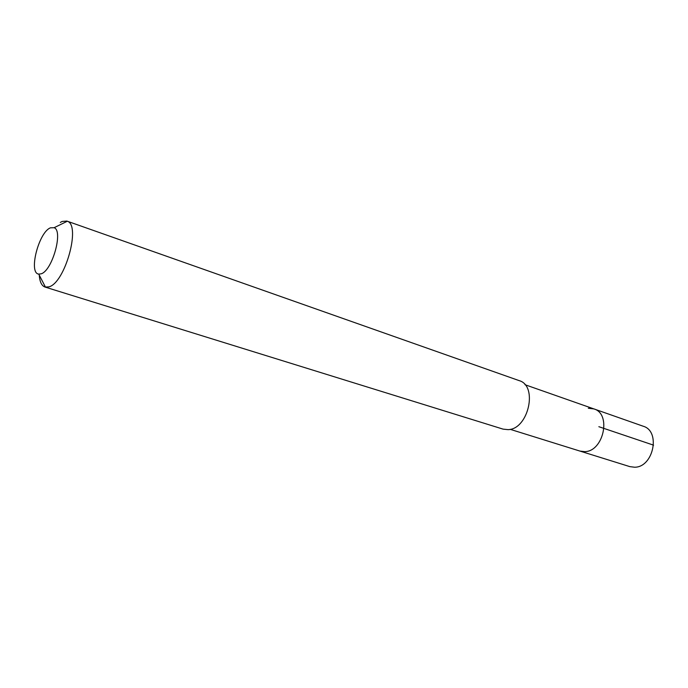 <?xml version="1.0" encoding="UTF-8"?>
<svg xmlns="http://www.w3.org/2000/svg" width="688" height="688" viewBox="0 0 688 688"><rect width="100%" height="100%" fill="white"/><g stroke="black" fill="none" stroke-linecap="round" stroke-linejoin="round"><path stroke-width="1.03" d="M510.169 429.329L629.83 466.627L634.551 467.221C653.402 467.487 660.996 431.152 643.22 426.233L593.933 408.921C611.692 413.78 603.582 451.672 584.68 451.638L579.967 451.079L584.68 451.638C603.582 451.672 611.692 413.78 593.933 408.921L588.3 408.259M45.021 287.059L503.091 429.131L508.114 429.647C528.479 429.295 538.188 385.719 519.165 380.627L67.338 221.235C81.107 225.26 65.025 282.957 48.934 286.862L45.021 287.059C41.676 285.847 39.758 281.874 39.268 275.14M60.303 222.456L62.118 221.459L66.891 221.054M50.508 227.814L54.111 227.702C63.502 230.695 52.254 270.84 41.125 273.824L38.734 274.099C28.199 273.205 38.777 231.925 50.508 227.814M653.566 445.162L598.852 426.698M524.961 384.695L593.933 408.921M54.111 227.702L67.338 221.235M38.734 274.099L45.485 287.18"/></g></svg>
